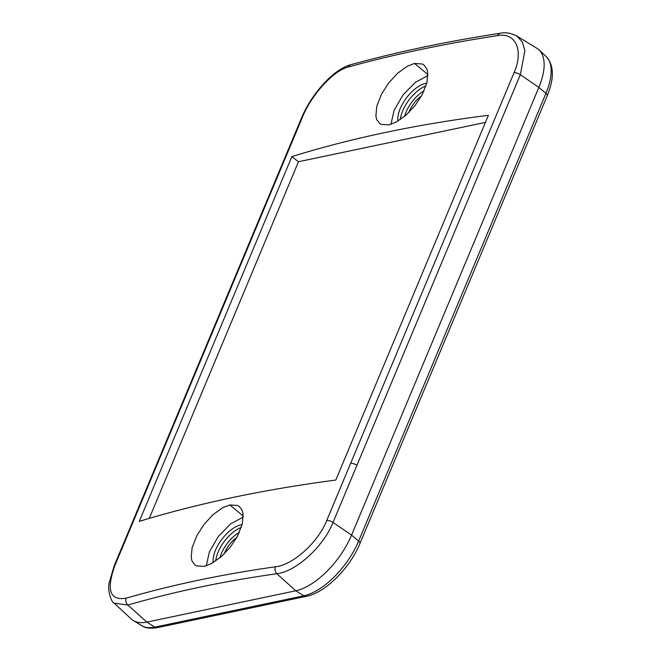 <?xml version="1.0" encoding="UTF-8"?>
<svg xmlns="http://www.w3.org/2000/svg" width="661" height="661" viewBox="0 0 661 661"><rect width="100%" height="100%" fill="white"/><g stroke="black" fill="none" stroke-linecap="round" stroke-linejoin="round"><path stroke-width="0.99" d="M397.897 121.112A26.209 12.385 127.1 0 1 406.077 98.431A26.209 12.385 127.1 0 1 425.659 83.36A26.209 12.385 127.1 0 1 426.808 83.179M213.214 562.602A26.209 12.385 127.1 0 1 221.394 539.921A26.209 12.385 127.1 0 1 240.984 524.842A26.209 12.385 127.1 0 1 242.124 524.66M236.787 537.492A18.351 8.667 -52.9 0 0 224.244 553.918M421.462 96.002A18.351 8.667 -52.9 0 0 408.919 112.436M388.808 124.879L381.124 124.4L379.901 123.706L376.745 119.666L375.886 116.204L376.778 106.239L381.562 94.069L388.577 83.096L397.525 73.297L407.531 66.1L414.505 63.456L422.255 63.993L424.164 65.208L426.791 68.851L427.741 72.371L426.989 82.443L422.214 94.622L415.091 105.512L405.97 115.188L395.815 122.268L388.808 124.879M427.923 75.602L415.323 82.352L402.995 94.994L394.105 110.296L390.94 124.318M204.125 566.37L196.449 565.89L195.226 565.196L192.07 561.156L191.203 557.694L192.095 547.729L196.887 535.559L203.902 524.586L212.85 514.787L222.848 507.582L229.821 504.946L237.572 505.483L239.48 506.69L242.116 510.333L243.066 513.861L242.314 523.925L237.539 536.112L230.416 547.002L221.295 556.669L211.14 563.759L204.125 566.37M243.248 517.092L230.648 523.834L218.32 536.476L209.421 551.786L206.265 565.799M115.105 565.006A5.238 2.206 22.7 0 0 114.229 565.7L114.229 565.7A5.238 2.206 22.7 0 1 114.229 565.7L109.329 582.209C107.082 589.736 111.263 602.46 114.179 603.171L131.316 619.027A57.532 27.192 -52.9 0 0 133.348 620.563A57.532 27.192 -52.9 0 0 146.849 622.108L295.789 590.785A57.532 27.192 -52.9 0 0 351.553 535.137L538.847 87.392A57.532 27.192 -52.9 0 0 538.905 49.806A57.532 27.192 -52.9 0 0 536.872 48.27L516.704 35.95C510.953 33.025 505.508 32.116 500.385 33.232A5.238 3.892 81.3 0 0 497.7 35.595C515.646 32.257 523.909 50.228 514.035 72.76L326.732 520.504C317.817 542.912 292.831 564.907 275.497 566.783C222.402 574.269 172.62 584.737 126.16 598.188C109.726 600.899 106.041 589.843 115.105 565.006L302.408 117.261C311.339 95.06 333.21 70.628 348.355 67.001C394.518 54.268 444.299 43.8 497.7 35.595M275.497 566.783A5.238 3.908 82 0 0 276.827 573.731C295.806 571.567 323.188 547.151 333.037 522.421L520.331 74.676L524.892 50.831L522.306 41.899L516.712 35.958M114.179 603.171L127.887 605.055C174.223 591.636 223.872 581.193 276.827 573.731L295.789 590.785L303.82 595.801A5.238 4.057 78.1 0 0 306.407 596.313C325.394 592.743 350 567.915 359.931 543.54L547.225 95.787C554.455 78.147 554.042 65.009 546.003 56.375A56.573 26.737 127.1 0 1 545.945 93.333A5.238 2.206 22.7 0 1 547.225 95.787M139.289 521.38C198.705 503.252 264.218 489.471 335.813 480.06L488.396 115.295C416.959 124.334 351.445 138.108 291.873 156.616L139.289 521.38M291.873 156.616L298.466 161.722L149.27 518.389M485.422 122.409L298.466 161.722M220.006 557.768A23.589 11.146 127.1 0 1 239.365 532.378M241.298 527.437A26.209 12.385 -52.9 0 0 215.726 560.999M404.681 116.278A23.589 11.146 127.1 0 1 424.04 90.896M425.973 85.955A26.209 12.385 -52.9 0 0 400.401 119.517M414.505 63.456L427.923 74.536M229.821 504.946L243.24 516.026M514.035 72.76A5.238 2.206 -157.3 0 1 520.331 74.676L538.847 87.392L545.945 93.333L358.65 541.078A5.238 2.206 22.7 0 1 359.931 543.54L359.931 543.532M333.037 522.421L333.037 522.421A5.238 2.206 -157.3 0 0 326.732 520.504A5.238 2.206 22.7 0 1 333.037 522.421L351.553 535.137L358.65 541.078A56.573 26.737 127.1 0 1 303.82 595.801L154.872 627.115A5.238 4.057 78.1 0 0 157.458 627.636L306.407 596.313M126.16 598.188A5.238 4.189 73.8 0 0 127.887 605.055L146.849 622.108L154.872 627.115A56.573 26.737 127.1 0 1 141.603 625.603L133.348 620.563M356.94 465.278A5.238 2.206 -157.3 0 0 350.636 463.361M500.385 33.232C446.927 41.436 397.079 51.922 350.842 64.687A5.238 4.214 74.6 0 0 348.355 67.001M350.842 64.687C343.257 66.497 333.326 73.966 328.732 78.543C317.032 89.871 307.96 103.009 301.523 117.955L301.523 117.955A5.238 2.206 22.7 0 1 302.408 117.261M157.458 627.636C150.361 628.776 145.081 628.099 141.603 625.603M546.003 56.375L538.905 49.806M114.229 565.7L301.523 117.955"/></g></svg>
